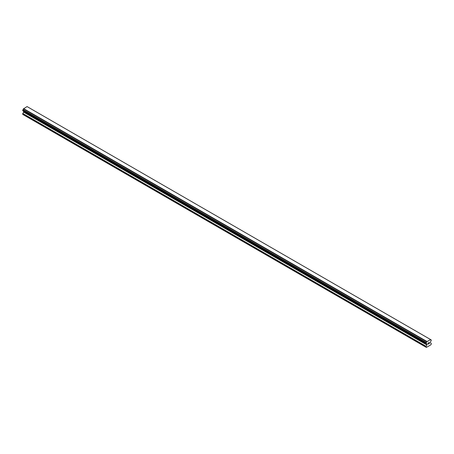 <?xml version="1.0" encoding="UTF-8"?>
<svg xmlns="http://www.w3.org/2000/svg" width="454" height="454" viewBox="0 0 454 454"><rect width="100%" height="100%" fill="white"/><g stroke="black" fill="none" stroke-linecap="round" stroke-linejoin="round"><path stroke-width="0.68" d="M428.037 343.173L428.037 343.61L428.525 342.889L428.037 343.173M428.037 343.684L428.037 344.126L428.037 343.684M428.037 344.126L428.525 343.843L428.037 344.126M427.969 344.234L428.525 343.916L427.974 344.234L427.974 343.133L428.525 342.815M428.905 342.872L429.41 342.407M429.28 343.014L428.985 343.576L429.28 343.014M428.985 343.576L429.501 343.275L428.979 343.576M428.848 343.729L429.501 343.349L428.848 343.729L429.393 342.628L429.013 342.656L429.393 342.532M426.908 344.966L426.908 344.024L426.351 343.706A0.738 0.426 -60 0 1 426.669 343.695A0.738 0.426 -60 0 1 426.822 343.956L426.073 343.508L426.374 342.537A0.738 0.426 -60 0 0 426.822 341.76L430.551 339.603A0.738 0.426 -60 0 0 430.698 339.864A0.738 0.426 -60 0 0 430.999 339.864L431.3 340.052L430.999 341.028A0.738 0.426 -60 0 0 430.551 341.805L430.42 342.815L431.3 343.462L431.022 344.728L426.351 347.424L426.073 346.481L426.908 344.966L23.534 112.081L22.7 114.38L426.073 347.259M426.346 343.706L426.822 343.956M23.568 111.179L23.534 112.081M22.933 110.816L426.306 343.701L22.933 110.816M430.432 339.461L27.058 106.577L23.449 108.875A0.738 0.426 -60 0 1 23.001 109.652L22.734 110.697L426.102 343.582M431.062 339.864L430.551 339.569L431.062 339.864M426.942 341.476L23.568 108.591M426.822 341.76L23.449 108.875M430.999 339.864L430.551 339.603M426.851 341.629L23.483 108.744M426.374 342.537L23.001 109.652M426.306 342.611L22.938 109.726M426.102 342.963L22.734 110.078M426.073 343.071L22.7 110.191M426.073 343.508L22.7 110.623M426.947 344.121L23.58 111.236M426.947 344.819L23.58 111.934M426.113 346.334L22.745 113.449M426.073 346.481L22.7 113.596"/></g></svg>
